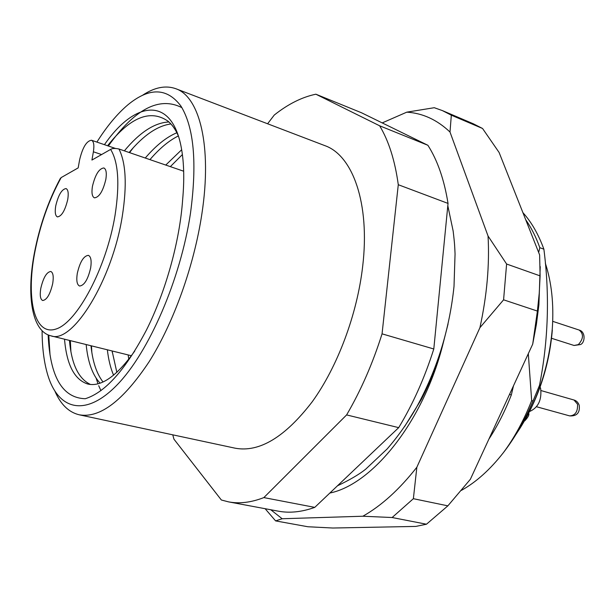 <?xml version="1.0" encoding="UTF-8"?>
<svg xmlns="http://www.w3.org/2000/svg" width="615" height="615" viewBox="0 0 615 615"><rect width="100%" height="100%" fill="white"/><g stroke="black" fill="none" stroke-linecap="round" stroke-linejoin="round"><path stroke-width="0.92" d="M42.097 330.686C42.151 347.929 44.065 362.796 47.855 375.304C58.371 409.898 85.424 417.631 117.158 384.852C148.807 352.357 180.533 279.51 190.473 213.297C197.215 163.113 194.017 127.351 180.879 106.003C166.996 87.638 149.36 87.215 127.974 104.75C117.265 113.798 106.902 126.244 96.893 142.088M142.703 95.164C154.665 87.284 165.689 85.124 175.775 88.698C199.614 96.647 212.252 146.301 201.874 213.912C194.109 265.726 173.591 322.883 149.176 361.658C123.146 400.796 99.83 418.507 79.212 414.794C68.811 412.296 60.739 404.486 54.996 391.363M64.521 339.196C66.674 364.795 74.438 379.747 87.822 384.044C101.244 387.135 116.896 376.119 134.785 350.996M90.474 384.46C78.512 378.809 71.509 364.126 69.457 340.418M102.997 381.946C96.593 373.651 92.588 361.582 90.989 345.745M86.154 344.546C87.868 362.12 92.496 374.973 100.053 383.114M116.858 372.375L112.099 350.965M107.356 349.789C108.486 359.714 110.569 368.177 113.591 375.196M128.151 354.932L128.781 359.268M129.135 152.489C143.518 135.285 157.44 125.775 170.909 123.953M168.917 121.978C154.642 122.639 139.79 132.263 124.368 150.852M149.937 159.631C159.5 148.492 168.964 140.597 178.342 135.946M176.859 132.755C166.504 137.068 155.979 145.494 145.263 158.024M170.332 166.634L182.386 154.565M181.656 149.753L165.75 165.058M175.775 88.698L324.782 145.609C352.695 155.241 370.168 203.342 362.689 266.257C357.161 314.503 337.527 366.809 312.159 401.864C284.976 437.211 259.315 452.655 235.176 448.197L79.212 414.794M107.579 145.755C130.172 117.188 150.275 108.978 167.895 121.109C171.992 124.415 175.467 129.335 178.312 135.853M104.435 144.671C135.292 99.999 172.577 95.586 181.602 149.407C184.046 163.598 184.392 180.364 182.64 199.706C179.749 241.249 165.743 291.556 146.408 330.101C125.637 369.623 105.25 392.501 85.254 398.728C62.346 398.005 49.976 376.726 48.155 334.883M515.97 434.405C536.803 403.294 548.918 367.978 552.308 328.456C553.946 304.164 551.617 282.4 545.321 263.143M552.324 330.094C549.249 366.363 538.24 399.45 519.306 429.37M525.687 219.678C531.252 227.612 535.965 236.944 539.824 247.691L538.655 252.465M461.358 490.401C476.118 482.183 490.14 469.591 503.416 452.617C515.001 437.573 524.872 420.36 533.021 400.988L539.509 385.328C548.326 340.664 549.787 295.292 543.891 249.198L539.824 247.691M543.891 249.198C538.417 234.207 531.422 222.023 522.904 212.636M488.879 439.148C497.45 426.041 504.93 411.304 511.334 394.938L513.51 385.766M509.512 394.43L511.334 394.938M528.308 353.687L531.668 400.611C523.796 420.491 514.378 437.826 503.416 452.617M531.668 400.611L533.021 400.988M267.602 123.769L274.244 115.067C288.051 104.089 301.927 97.132 315.872 94.203L379.647 125.798C388.757 140.943 394.968 160.577 398.282 184.715L382.053 333.845C372.721 363.45 360.905 390.479 346.614 414.917L263.858 497.589C251.181 502.509 239.389 503.931 228.48 501.855L221.362 500.003L173.945 439.171L172.769 434.828M315.872 94.203L361.528 112.776L427.886 145.278C437.519 160.338 444.23 179.718 448.035 203.419L433.798 348.982C424.688 377.748 412.988 403.97 398.697 427.64L314.757 507.375C301.742 512.041 289.565 513.302 278.226 511.15L228.48 501.855M379.647 125.798L427.886 145.278M448.035 203.419L398.282 184.715M263.858 497.589L314.757 507.375M398.697 427.64L346.614 414.917M382.053 333.845L433.798 348.982M50.03 354.924L48.777 335.144M108.34 146.016C134.839 108.901 159.37 96.125 181.917 107.663M70.894 351.442L70.341 340.633M129.573 152.643L133.286 147.708M100.922 390.648L98.7 385.69M97.954 383.745L96.155 378.233M91.812 352.203L91.481 345.861M150.022 159.662L150.767 158.662M112.291 352.533L112.214 350.996M60.209 178.634L61.169 177.581C48.785 200.198 39.929 225.421 34.609 253.249C25.961 299.305 34.509 336.128 55.842 329.079C77.029 322.867 106.426 267.917 115.051 215.281C119.864 184.008 118.388 162.053 110.623 149.414C112.261 148.3 115.043 148.161 118.949 148.991C125.944 162.913 127.082 185.146 122.37 215.688C112.476 280.048 72.424 344.431 50.976 335.844C31.796 331.431 26.384 295.684 34.248 253.78M55.734 205.879C54.72 212.175 55.289 215.85 57.426 216.903C61.646 216.326 65.082 210.53 67.735 199.514C68.719 193.248 68.157 189.605 66.051 188.574C61.808 189.159 58.364 194.932 55.734 205.879M40.782 288.397C39.683 295.354 40.321 299.39 42.696 300.512C46.84 299.966 50.176 294.293 52.713 283.492C53.774 276.573 53.136 272.568 50.799 271.469C46.64 272.022 43.304 277.665 40.782 288.397M77.29 273.391C76.206 280.594 76.975 284.807 79.596 286.029C84.278 285.506 87.968 279.464 90.666 267.886C91.712 260.722 90.943 256.54 88.368 255.348C83.655 255.871 79.965 261.89 77.29 273.391M92.427 186.414C91.435 192.895 92.112 196.708 94.441 197.853C99.23 197.3 103.036 191.119 105.857 179.296C106.818 172.853 106.149 169.079 103.858 167.957C99.046 168.51 95.24 174.668 92.427 186.414M61.169 177.581L78.174 167.895L79.619 159.785C82.618 147.4 86.584 140.889 91.512 140.243C93.772 141.373 94.395 145.217 93.388 151.79L91.935 160.054L110.623 149.414M183.67 171.208L118.949 148.991M540.231 266.633L538.894 304.848L536.395 324.42L532.705 344.146L537.402 311.067L539.232 293.301L540.108 275.881L506.606 264.027L503.585 299.82L537.402 311.067M448.051 324.013L443.307 342.709C424.066 421.121 372.575 484.359 329.848 493.046M270.785 509.758L282.162 518.745L362.858 516.231C381.438 505.745 399.443 489.409 416.855 467.223L479.923 327.664C486.934 295.484 489.64 264.942 488.049 236.029L450.003 132.041C437.073 119.771 422.666 113.145 406.784 112.161L382.207 122.908M540.108 275.881L539.624 254.902L499.103 152.474L482.56 128.489L451.325 115.182L442.362 110.585L473.396 123.823L482.56 128.489M447.866 505.845L426.472 524.218L392.124 517.523L413.372 498.696L447.866 505.845L470.375 479.27L532.705 344.146M265.127 508.705L275.605 520.897L307.838 526.748L332.8 528.024L415.794 526.417L426.472 524.218M406.784 112.161L434.275 107.71L442.362 110.585M450.003 132.041L451.325 115.182M506.606 264.027L488.049 236.029M479.923 327.664L503.585 299.82M413.372 498.696L416.855 467.223M362.858 516.231L392.124 517.523M275.605 520.897L282.162 518.745M404.509 426.695L421.306 399.458C430.331 382.153 437.665 363.234 443.307 342.709M529.569 411.52C538.102 407.76 541.807 400.196 540.693 388.841L540.131 386.973M101.59 154.557L93.388 151.79M578.346 344.608C583.527 338.78 583.804 333.937 579.192 330.063C585.918 331.785 585.034 343.039 580.414 344.561L574.072 345.476L578.346 344.608M574.018 400.019C576.486 400.696 578.223 402.487 579.245 405.408C580.076 412.803 576.87 416.301 569.628 415.886C575.279 415.571 577.916 411.673 577.523 404.193L574.018 400.019L541 390.563M131.433 355.747L50.976 335.844M115.343 148.415L91.512 140.243M34.302 253.488C39.498 226.228 48.139 201.274 60.209 178.642M579.192 330.063L552.701 321.338M574.072 345.476L551.555 338.288M447.812 205.725L453.14 230.986C454.831 244.985 454.731 247.23 455.054 254.01L454.008 286.421C449.504 329.84 436.85 370.414 416.048 408.137C407.215 423.412 397.582 437.011 387.15 448.942L365.548 469.314C359.129 474.411 349.774 479.9 337.489 485.781M569.628 415.886L536.511 406.738M528.654 413.288C529.446 414.648 528.185 417.124 524.872 420.729L524.441 420.975"/></g></svg>
